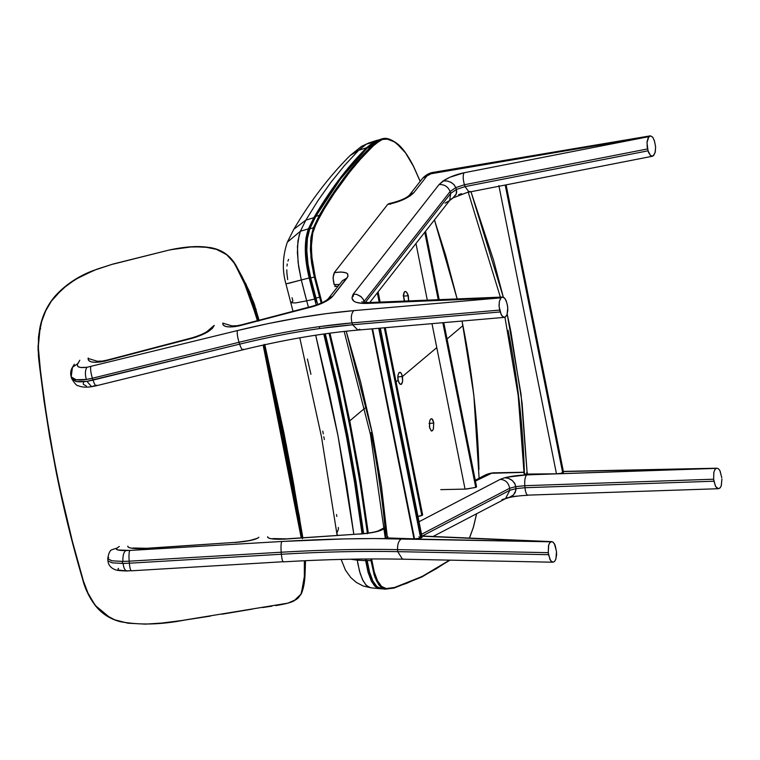 <?xml version="1.0" encoding="UTF-8"?>
<svg xmlns="http://www.w3.org/2000/svg" width="760" height="760" viewBox="0 0 760 760"><rect width="100%" height="100%" fill="white"/><g stroke="black" fill="none" stroke-linecap="round" stroke-linejoin="round"><path stroke-width="1.14" d="M250.344 293.626L250.791 294.699M254.609 304.959L254.894 305.815M255.873 308.845L256.177 309.833M258.172 316.901L258.352 317.594M302.831 537.804L286.235 444.619M292.106 475.551L294.358 487.939M298.803 513.456L299.81 519.413M301.549 529.957L301.653 530.603M301.967 532.522L302.803 537.633M264.224 344.565L283.518 434.255L300.647 527.734M301.54 533.159L301.777 534.603M284.088 433.732L264.841 344.717L283.898 432.763L292.144 475.703L302.841 537.804M241.347 275.205L249.679 292.011L259.027 320.235L254.077 303.392L245.518 283.081M299.469 520.667L300.77 528.447M299.469 520.676L283.49 434.112L264.166 344.337M258.533 320.359L255.379 308.969L250.021 293.835L243.523 279.547L258.523 320.368M305.121 560.7L304.56 580.802L301.273 593.76L305.13 572.194C304.922 581.428 303.63 588.658 301.255 593.892L293.74 601.046C291.07 602.319 287.594 603.639 276.051 605.549L275.633 605.615M304.712 574.76L304.808 573.895M302.452 538.707L300.969 529.672M301.615 537.89L282.995 435.233L263.54 345.002L301.615 537.89M209.541 616.236L184.309 620.141C160.996 624.672 139.745 625.195 120.564 621.708C110.39 619.134 102.039 613.728 95.504 605.482L91.048 598.984L87.314 591.726L83.287 580.621L72.399 541.348L63.954 506.844L56.458 471.912L49.904 436.553L44.317 400.843L39.026 359.185L38.294 346.522L40.09 328.168C42.484 315.808 47.604 305.055 55.471 295.925L67.374 284.848L79.515 277.048L96.834 269.22L113.154 264.005L170.031 249.822L193.059 246.677L209.589 247.465C221.027 249.213 229.662 254.923 235.495 264.584L241.936 276.393L257.783 320.558L249.394 293.522L241.936 276.393L235.125 264.565L247.722 290.282L257.402 320.663M170.078 249.992L170.031 249.822C198.084 243.931 224.257 244.577 235.125 264.565L241.936 276.393L248.159 289.37L254.049 304.798L258.713 321.1M304.37 560.737L304.323 580.193L300.969 594.063L296.637 599.317L287.888 603.145L181.345 620.578L161.652 623.067L145.398 624.131L128.003 623.209L114.703 619.808L105.098 614.678L95.209 605.397L109.839 617.576M101.612 612.075L102.153 612.522M74.024 280.269L60.99 290.101L55.28 295.953C47.386 305.073 42.227 315.818 39.814 328.168L40.66 328.976L39.814 328.168L38 347.291M95.294 605.511L88.207 593.674L83.448 581.153L72.409 541.395L59.745 487.834L53 453.986L46.844 417.81L40.755 373.882L38.294 347.092L39.197 333.469L41.724 321.375L45.724 310.84L51.395 301.122L62.348 288.962L75.648 279.262L94.192 270.227L113.154 264.005L93.043 270.617C78.156 276.26 65.569 284.677 55.28 295.877C47.386 305.016 42.227 315.77 39.814 328.159L38.465 337.288L38.399 355.737L44.013 400.815L49.599 436.525L56.154 471.874L63.66 506.806L76.674 558.362L85.424 587.765L90.754 598.908L95.209 605.397L86.668 590.862M38.864 360.325L39.52 365.892M83.239 581.409L83.581 582.483M48.934 304.551L48.488 305.283M46.683 308.474L46.407 308.997M42.864 317.119L42.636 317.756M215.792 249.033L227.078 254.837L235.476 264.565M301.235 538.004L282.615 435.337L263.15 345.087L301.226 537.918M304.389 561.042L304.437 579.053L303.42 586.112L301.197 593.978L298.186 598.025L293.806 600.989L287.859 603.155L276.051 605.549M271.956 606.186L262.523 607.563M252.491 609.083L221.92 614.213M38.608 358.017L38.722 359.157M113.154 264.005L170.031 249.822L113.173 264.119M170.031 249.822L188.641 247L204.022 246.848L217.236 249.527L226.727 254.771L233.918 262.675L242.982 279.357L250.942 298.87L257.07 319.323M210.482 616.084L184.309 620.141C161.053 624.682 139.764 625.204 120.451 621.737C110.2 619.153 101.793 613.728 95.237 605.473C89.167 597.312 84.939 588.525 82.564 579.111L81.453 575.272C71.734 541.899 63.374 507.822 56.383 473.052L44.184 402.012L39.7 367.46L38.038 349.334L39.814 328.159M398.126 380.152L397.926 375.469L399.114 372.447L401.005 372.875L402.477 376.494L436.772 347.624L402.477 376.494L397.765 376.922L402.477 376.494L402.667 381.188L401.375 384.275L399.589 383.781L398.078 379.915L397.955 375.221L399.114 372.447L400.567 372.447L401.907 374.499L402.667 381.188L401.859 383.733L400.539 384.455L399.142 383.116L398.126 380.152L396.084 381.881L398.126 380.152M447.051 338.979L462.935 325.613L462.004 321.043L462.935 325.613C472.368 372.941 477.707 420.888 478.942 469.462L477.251 433.171L474.012 397.052L468.796 358.34L462.935 325.613L447.051 338.979M457.14 298.917L445.749 255.607L434.445 219.916L457.14 298.917M309.301 229.662L315.77 216.391C331.255 189.781 348.45 166.943 367.337 147.858L375.934 141.056L379.459 139.897L380.285 140.343L383.895 139.032L386.887 138.975L394.411 141.882L401.118 147.573L405.488 152.836L413.354 166.012L420.166 181.393L413.392 166.193L405.488 152.836L396.663 143.478L392.207 140.629L387.913 139.127L382.28 139.422L374.889 144.21L360.297 159.353L349.296 172.577L334.286 193.201L324.33 208.772L316.322 223.259L312.692 233.225L311.305 247.038L312.17 260.49L315.229 276.839L322.097 302.993M329.954 333.165L340.993 379.506L349.762 420.859L364.847 408.158L349.762 420.859L329.954 333.165M404.719 301.483L403.465 295.83L403.864 292.856L405.033 291.46L406.581 292.125L407.977 294.614L408.623 301.387M404.615 301.255L403.484 296.229L404.263 292.058L405.279 291.431L406.401 291.945L408.32 295.716L403.588 296.144L403.408 295.526M433.76 423.035L429.029 423.462L433.76 423.035L433.323 429.172L432.373 430.777L431.243 430.93L429.438 426.93L429.675 421.021L430.474 419.254L431.651 418.703L432.839 419.872L433.666 422.427L433.447 428.754L432.373 430.777L431.48 431.024L429.599 427.813L429.685 420.974L430.758 418.959L432.108 418.931L433.76 423.035M322.753 431.138L323.285 433.922M323.808 436.724L324.339 439.546M336.519 514.548L336.784 516.477M338.248 527.431L338.447 528.96L336.813 533.33L337.697 535.458L336.813 533.33L337.098 535.496M307.41 358.976L310.935 374.309M288.591 259.35L287.945 261.126M287.27 263.986L286.995 266.028M286.805 269.819L286.881 272.821M286.89 273.049L287.669 279.566M292.02 297.73L292.913 301.084L290.738 302.765L295.535 302.926L306.698 300.846L301.292 279.955L298.091 262.476L297.445 246.411L299.26 234.498M285.94 283.888C282.065 270.446 282.52 256.548 287.327 242.193L293.826 229.263C310.526 200.963 329.251 176.405 350.027 155.6L358.615 150.357L366.31 144.143L361.313 146.509L368.695 143.013L361.313 146.509L350.027 155.6L358.615 150.357L366.31 144.143L374.262 141.531L366.567 147.744L358.615 150.357L366.567 147.744L352.393 163.011L339.045 179.559L326.04 198.018L313.851 217.692L305.843 220.134L318.041 200.526L330.904 182.343L344.423 165.604L358.615 150.357L344.432 165.604L330.904 182.333L318.041 200.516L305.843 220.134L293.826 229.263L305.843 220.134L313.851 217.692L308.398 228.855L300.38 231.239L305.843 220.134L300.38 231.239L287.327 242.193L300.38 231.239L308.398 228.855L305.938 238.393L305.292 250.353L306.413 263.863L309.149 277.979L285.94 283.888L293.008 311.315M288.458 283.404L301.292 279.955L298.623 266.522L297.378 252.567L297.977 240.673L300.38 231.239M376.656 140.4L374.262 141.531L366.567 147.744C347.225 167.143 329.65 190.456 313.851 217.692L308.398 228.855C304.019 241.129 304.276 257.507 309.149 277.979L314.602 299.05L306.698 300.846L304.599 292.999L301.292 279.955L309.149 277.979L314.602 299.05L306.698 300.846L308.427 307.258L306.698 300.846L295.535 302.926L290.738 302.765M353.837 534.365L338.029 435.936L315.685 335.207L329.07 392.179L337.905 435.271L346.427 483.408L353.837 534.365M350.331 559.198L357.285 560.167L357.124 559.084L357.285 560.167L350.331 559.198M369.464 587.48L365.864 584.906L362.425 579.481L359.452 570.997L357.285 560.167L365.636 560.661L357.285 560.167L357.931 564.1L360.183 573.534L363.118 580.868L366.558 585.618L370.642 587.784M372.077 142.49L373.122 142.538M316.226 305.064L314.602 299.05L315.733 298.747L314.602 299.05L316.264 305.216M323.76 334.01L335.977 385.643L346.512 436.81L354.474 481.84L362.055 533.786L354.502 482.02L346.512 436.81L337.183 391.134L323.76 334.01M365.389 558.989L368.03 572.223L371.393 581.144L375.554 586.786L380.304 588.734L381.358 588.316L380.304 588.734L376.684 587.632L374.433 585.694L371.383 581.125L368.02 572.194L365.636 560.661L366.776 560.481L365.636 560.661L365.389 558.989M370.994 587.832L380.304 588.734M368.695 143.013L376.608 140.419L374.262 141.531L375.383 141.721L366.31 144.143L369.588 142.766M366.567 147.744L367.65 147.877L366.567 147.744M313.851 217.692L314.953 217.825L313.851 217.692M309.567 228.988L308.398 228.855L309.567 228.988L310.897 225.843M307.686 264.518L307.562 263.691M307.106 259.977L306.983 258.77M306.802 256.823L306.745 256.167M306.479 250.857L306.47 250.287M306.47 246.943L306.479 246.42M306.707 242.145L306.755 241.623M307.059 238.868L306.46 247.066L306.822 257.117L310.27 277.704L309.149 277.979L310.726 277.96L307.981 263.919L306.812 250.448L307.391 238.488L309.405 229.387M307.895 234.308L308.019 233.795M322.022 302.717L320.463 296.97L319.599 297.236L320.463 296.97L315.229 276.839L314.345 277.058L315.229 276.839L311.704 256.101L311.391 243.428L312.835 232.626L314.231 228.19L313.329 227.829L319.323 215.308L315.77 216.391L319.323 215.308L343.815 178.173L370.861 146.699L367.337 147.858L370.861 146.699L379.459 139.897L375.934 141.056L378.034 140.096L367.337 147.858L340.28 179.303L315.77 216.391L309.766 228.893L313.329 227.829L310.65 240.293L310.945 257.792L313.51 273.495L321.185 303.107L319.599 297.236L315.951 298.062L319.599 297.236L314.345 277.058L310.726 277.96L314.345 277.058L311.581 262.988L310.394 249.47L310.963 237.471L313.329 227.829L309.766 228.893L307.391 238.507L306.812 250.467L307.981 263.938L310.726 277.96L317.699 304.541L310.726 277.96L314.355 293.654M357.57 493.933L355.651 481.821M316.692 302.299L315.733 298.747M369.151 571.919L371.298 578.189M369.863 574.284L369.683 573.714M366.899 561.308L368.704 570.237M367.973 567.131L367.659 565.62M385.529 589.181L380.827 587.072L385.529 589.181L381.292 588.762C370.595 584.943 370.072 575.149 366.728 560.225L366.776 560.481M371.688 579.091L372.362 580.507M381.681 588.791C374.756 587.774 369.92 578.332 367.175 560.462L371.022 560.69L370.766 558.952L371.022 560.69L367.175 560.462L369.541 572.005L372.856 580.972L376.979 586.711L381.681 588.791M375.934 141.056L375.535 141.626M308.949 230.622L307.069 238.849M363.213 533.681L347.329 434.901L324.909 333.849L338.276 390.697L347.672 436.63L355.699 482.096L363.109 532.874M363.631 533.644L356.136 482.248L348.099 436.743L338.703 390.754L325.318 333.792L337.003 383.049L348.108 436.753L363.631 533.644M367.46 533.71L360.582 486.087L351.88 436.411L342.466 390.355L329.051 333.288M380.827 587.072L378.68 584.611L374.946 577.182L371.022 560.69L371.897 560.395L371.678 558.952L371.897 560.395L371.022 560.69L374.129 574.797L376.703 581.276L380.817 587.062M449.777 560.139L423.329 576.128M385.111 138.434L379.459 139.897L383.106 138.567M387.173 138.662L391.505 140.163M329.051 333.279L342.447 390.288L348.897 421.125L359.955 482.173L367.394 533.197M368.286 533.083L360.829 481.916L349.762 420.859L359.404 473.271L368.286 533.083M386.004 589.019L386.241 588.563L381.587 586.464L377.511 580.744L374.224 571.843L371.897 560.395L374.224 571.833L377.511 580.744L381.587 586.464L386.241 588.563L386.004 589.019M393.822 588.097L394.497 587.489L386.241 588.563L394.497 587.489L393.822 588.097M449.606 560.13L421.981 576.555L394.497 587.489L406.647 583.328L424.013 575.529L436.212 568.765L449.606 560.13M476.577 513.769L473.337 527.336L469.423 538.061L473.337 527.336L476.577 513.769M370.861 146.699L371.726 147.126L380.285 140.343L379.459 139.897L370.861 146.699C351.975 165.794 334.799 188.66 319.323 215.308L320.207 215.697C335.673 189.069 352.839 166.212 371.726 147.126L370.861 146.699M313.329 227.829L314.231 228.19L320.207 215.697L319.827 215.346L313.329 227.829M404.073 299.991L403.588 296.144L408.32 295.716L408.68 301.045M398.059 379.876L397.812 377.169M404.082 299.782L403.247 295.041M398.041 380.503L397.765 376.922M119.32 546.45L116.28 548.635L117.714 549.955L129.798 550.439C128.991 552.007 128.782 555.598 129.171 561.184L281.19 552.225L281.371 554.249L129.352 563.207L129.171 561.184C128.782 555.598 128.991 552.007 129.798 550.439L125.818 550.582C123.642 552.207 122.673 555.817 122.92 561.412L129.171 561.184L122.36 561.422L122.541 563.445L129.352 563.207C129.922 568.594 130.663 571.073 131.566 570.665C130.663 571.073 129.922 568.594 129.352 563.207L123.091 563.436C123.804 568.812 125.305 571.273 127.585 570.808L129.542 570.76M131.566 570.665L126.901 570.969C114.38 570.693 115.368 569.544 112.907 568.632C109.944 566.798 108.281 564.224 107.929 560.899L112.157 562.827L122.541 563.445L122.36 561.422L111.977 560.804L107.749 558.875L112.157 560.832L122.92 561.412C122.673 555.817 123.642 552.207 125.818 550.582C118.113 550.534 115.102 549.727 116.802 548.14L112.442 549.547L116.802 548.14M127.87 546.107C127.423 547.836 131.698 548.701 140.685 548.701L235.391 542.355L143.82 548.615L132.696 548.369L129.171 547.656L127.784 546.658M267.71 536.683C267.263 538.403 271.529 539.267 280.506 539.267L359.727 533.966L283.632 539.192L272.526 538.944L269.012 538.232L267.624 537.234M232.531 326.078L222.766 323.133C222.642 326.486 226.964 327.617 235.714 326.515L311.866 306.859C320.844 304.351 327.522 301.122 331.901 297.169L347.956 276.469L347.595 273.799L346.17 272.84L341.135 272.004L334.295 272.612L333.032 277.685L334.2 284.667C332.756 279.385 332.861 275.358 334.485 272.574L333.032 277.685L334.087 284.687L334.865 284.572L335.464 286.434L334.685 286.548M94.81 385.577L91.589 386.697L86.925 381.301L76.741 381.596L71.772 378.755L75.905 381.444C80.123 382.251 85.813 381.805 92.986 380.095L92.387 378.233L239.02 342.285C266.779 335.483 293.522 330.277 319.248 326.658L319.846 328.519C294.12 332.139 267.377 337.345 239.618 344.147L239.02 342.285C279.272 332.443 316.948 325.983 352.022 322.905L499.671 310.089L499.035 305.567L499.386 301.397L500.688 298.186L502.407 297.055L504.488 297.967L506.112 300.599L507.471 305.377L507.832 310.308L507.006 314.63L505.162 317.129L503.567 317.252L501.277 314.877L499.092 306.594L499.377 301.425L500.944 297.873L499.653 297.958L502.474 297.055L504.887 298.414L506.72 302.404L507.784 307.543L507.091 314.393L505.913 316.521L504.393 317.366L501.97 315.96L500.166 311.952L352.63 324.767L352.022 322.905C350.683 317.604 351.272 313.51 353.799 310.622C351.272 313.51 350.683 317.604 352.022 322.905L499.671 310.089L500.166 311.952L352.63 324.767L319.846 328.519L319.248 326.658L352.022 322.905L352.63 324.767L357.894 330.077L352.63 324.767C317.547 327.845 279.87 334.305 239.618 344.147L92.986 380.095L92.387 378.233C90.829 372.979 90.297 369.075 90.772 366.538C90.297 369.075 90.829 372.979 92.387 378.233L239.02 342.285C237.462 337.022 236.92 333.127 237.395 330.581C236.92 333.127 237.462 337.022 239.02 342.285L239.618 344.147C241.309 348.983 242.573 350.664 243.39 349.191L242.905 349.809L96.273 385.766L96.767 385.139C95.94 386.612 94.686 384.93 92.986 380.095C94.686 384.93 95.94 386.612 96.767 385.139M222.766 323.133L223.288 325.156L225.862 326.524L230.261 326.971L238.754 325.974L314.811 306.014L326.23 301.207L331.901 297.169L327.892 299.126M88.112 358.473L88.198 357.998L88.112 358.473C87.989 361.836 92.311 362.966 101.07 361.865L192.137 338.295L192.48 337.706L192.137 338.295C204.668 334.552 212.049 330.239 214.254 325.365L208.325 330.41L214.254 325.365L212.258 328.51L207.157 332.262L195.918 337.183L104.12 361.313L95.618 362.32L91.21 361.874L88.626 360.497L88.112 358.473L97.879 361.427M243.39 349.191C242.573 350.664 241.309 348.983 239.618 344.147L86.925 381.301L91.589 386.697C86.032 387.534 81.586 387.201 78.252 385.719C76.969 386.051 74.812 383.733 71.772 378.755L71.174 376.894L76.142 379.734L86.326 379.449C84.911 374.158 85.111 370.11 86.925 367.298C79.391 368.173 76.313 366.985 77.681 363.736L72.456 367.308L77.681 363.736L79.828 360.202L77.263 364.743L77.834 366.481L80.446 367.488L86.925 367.298C85.111 370.11 84.911 374.158 86.326 379.449L92.387 378.233C85.215 379.943 79.524 380.399 75.306 379.582L71.174 376.894L72.456 367.308L74.328 364.211M508.06 330.277C517.598 378.043 523.042 425.818 524.409 473.603L524.115 473.936M370.956 432.659C377.938 467.628 382.926 502.522 385.928 537.329L385.272 537.681M416.926 538.726L419.463 538.346L414.533 538.859L372.562 328.805L414.533 538.859L416.546 538.755M419.463 538.346L420.631 538.033L378.717 328.272L420.631 538.033L419.453 538.346M550.905 541.804L552.606 541.861L554.353 543.619L556.434 551.181L556.614 554.79L555.721 559.521L554.477 561.535L552.938 562.219L550.591 560.595L548.549 554.686L397.736 551.646C361.893 550.943 323.104 551.808 281.371 554.249L281.19 552.225C280.801 546.639 281.01 543.048 281.817 541.481L344.023 538.916L373.644 538.545L550.905 541.804L421.914 536.208L550.649 541.804L401.669 538.792C364.752 538.07 324.805 538.964 281.817 541.481L129.798 550.439L281.817 541.481C281.01 543.048 280.801 546.639 281.19 552.225C322.933 549.784 361.722 548.919 397.556 549.622C397.385 544.027 398.762 540.417 401.669 538.792C398.762 540.417 397.385 544.027 397.556 549.622L548.264 552.663L548.692 545.024L549.917 542.583L551.636 541.642L553.137 542.203L555.094 545.082L556.491 551.627L555.931 558.942L554.677 561.327L553.061 562.219L551.57 561.659L550.003 559.607L548.264 552.663L548.549 554.686L397.736 551.646L397.556 549.622L397.736 551.646C361.893 550.943 323.104 551.808 281.371 554.249L129.352 563.207L129.171 561.184L281.19 552.225C322.933 549.784 361.722 548.919 397.556 549.622L548.264 552.663L548.501 545.718L549.499 543.172L550.905 541.804M433.067 536.484L505.486 498.674L509.817 490.286L422.227 536.019L509.817 490.286L509.647 488.262L515.783 486.618L514.482 482.961L511.841 480.13L508.497 478.325L504.735 477.736L506.844 477.223L526.661 474.886L716.233 468.378L563.397 471.551L717.012 468.207L718.485 468.806L719.929 470.659L721.781 477.745L720.081 470.962L718.637 468.939L717.031 468.207L526.661 474.886C518.253 475.247 510.948 476.188 504.735 477.736L500.232 479.341L504.849 477.726L508.108 478.192L512.43 480.605L515.119 484.13L515.964 488.642L515.783 486.618L509.647 488.262C508.611 482.78 505.476 479.807 500.232 479.341C505.476 479.807 508.611 482.78 509.647 488.262L509.817 490.286L505.486 498.674L501.999 499.567M528.428 495.111C526.765 495.567 525.616 493.097 524.961 487.72L713.944 481.222L713.64 479.208L524.789 485.697C524.476 480.101 525.103 476.501 526.661 474.886C525.103 476.501 524.476 480.101 524.789 485.697L515.546 486.628L524.789 485.697L713.64 479.208L715.35 485.963L716.803 487.986L718.428 488.728L719.948 488.043L721.231 485.849L721.924 478.999L721.325 485.583L720.299 487.654L718.475 488.728L715.73 486.647L713.944 481.222L524.961 487.72L515.726 488.651L524.961 487.72L524.789 485.697L524.961 487.72C525.616 493.097 526.765 495.567 528.428 495.111L718.523 488.718M489.212 473.888L475.399 480.852L488.68 473.917L485.716 474.772L489.212 473.888L475.437 481.08L491.549 473.271L489.212 473.888M353.276 294.158L356.62 294.348L361.304 296.894L363.527 299.744L364.819 303.231L363.137 299.079L360.687 296.372L356.81 294.395L353.276 294.158C349.79 300.476 354.226 303.572 366.595 303.43L499.653 297.958L353.799 310.622C317.661 313.794 278.863 320.454 237.395 330.581L86.925 367.298L237.395 330.581L267.767 323.674L297.606 317.984L326.42 313.614L353.799 310.622L499.653 297.958L366.595 303.43L368.913 302.547L366.595 303.43L362.644 303.43L356.136 302.347L353.903 301.255L351.956 298.101L353.276 294.158M653.714 155.448L652.184 156.284L650.607 155.714L648.024 150.822L465.025 186.599L456.18 189.525L465.025 186.599L469.091 192.1L465.025 186.599L464.426 184.746L465.025 186.599L648.024 150.822L646.988 142.529L648.897 136.638L464.018 172.776L449.939 177.232L443.147 180.927L439.052 184.566L353.229 294.167L439.052 184.566C444.277 184.243 447.963 186.561 450.119 191.52L455.81 187.625L454.204 184.861L451.582 182.685L447.868 181.127L443.707 180.842L439.052 184.566C444.277 184.243 447.963 186.561 450.119 191.52L455.81 187.625L456.409 189.487L450.718 193.382L450.119 191.52L450.718 193.382L364.695 303.249L450.718 193.382L449.644 200.507L450.718 193.382L456.409 189.487L455.81 187.625L453.767 184.405L450.594 182.134L446.956 180.937L443.147 180.927C448.923 177.203 455.886 174.486 464.018 172.776C462.802 175.475 462.945 179.464 464.426 184.746C462.945 179.464 462.802 175.475 464.018 172.776L648.897 136.638L650.399 135.84L652.764 137.256L654.55 141.303L655.623 146.984L655.072 152.788L652.982 156.047L650.588 155.695L648.517 152.399L647.197 147.212L647.054 141.835L648.251 137.55L650.417 135.84L652.65 137.114L654.332 140.505L655.605 146.708L655.291 151.905L653.714 155.448M461.548 193.648L458.679 194.693M86.44 386.089L83.287 384.284M83.248 383.353L83.676 382.346M363.745 302.375L364.22 301.368L363.745 302.375M334.295 272.612L387.657 204.459L399.447 201.248L410.106 195.938L413.972 192.517L427.31 175.484L429.485 174.021L647.986 136.8L432.744 173.014L433.903 172.254L422.712 178.144L427.31 175.484L413.972 192.517L409.374 195.177L413.972 192.517C408.642 197.942 399.865 201.932 387.657 204.459L334.295 272.612M359.793 329.222L357.894 330.077C322.287 333.203 283.955 339.786 242.905 349.809M327.94 299.088L332.899 296.058L328.301 298.718L332.899 296.058L347.054 277.979L342.456 280.639L347.054 277.979C349.894 273.001 345.705 271.197 334.485 272.574C332.861 275.358 332.756 279.385 334.2 284.667L339.473 284.459L334.865 284.572L335.464 286.434L338.095 286.206L334.799 286.529M650.218 135.859L433.903 172.254C429.951 172.634 426.217 174.6 422.712 178.144L409.374 195.177C406.077 198.407 399.228 201.248 388.816 203.699L387.657 204.459L388.977 203.68M364.097 301.387L450.119 191.52L364.097 301.387M232.427 326.885L230.898 325.926L237.034 325.726L242.25 324.634L312.208 306.27C320.074 303.905 325.356 301.483 328.044 298.984L328.177 298.86M369.769 302.508L449.644 200.507L445.046 203.167M452.428 198.379L455.971 194.645L456.693 192.166L456.409 189.487L456.294 193.866L452.77 198.17M450.784 199.13L452.542 198.312M390.498 204.288L389.728 203.813M354.046 293.123L353.048 296.58M470.003 191.377L453.349 197.771M455.582 187.663L464.426 184.746L647.548 148.941L464.426 184.746L455.582 187.663M380.779 530.423L371.887 532.665L359.547 534.109C368.885 533.406 375.962 532.171 380.779 530.423L378.641 530.746L380.779 530.423M258.106 537.985L251.019 540.369L235.22 542.497C248.273 541.386 256.158 539.647 258.875 537.272M419.016 521.74L500.232 479.341L419.016 521.74M524.067 472.368L491.549 473.271L524.067 472.368M384.37 528.628L381.9 529.919L384.37 528.628M417.838 516.639L422.085 515.432L384.579 327.769L422.085 515.432L422.655 514.9L417.449 516.695M475.998 487.293L466.602 489.06L440.724 489.63L465.053 489.117L431.984 323.646L465.053 489.117L475.741 487.417L442.833 322.705L475.741 487.417L476.444 486.989L475.998 487.293L443.108 322.687L475.998 487.293M476.567 486.714L443.783 322.63M421.714 536.987L422.047 537.424L420.631 538.033L422.113 537.216L380.332 328.13M414.533 538.859L385.215 537.871L413.981 538.85L372.02 328.852L413.981 538.85L414.533 538.859M387.22 536.902L387.923 536.731M556.462 473.803L524.239 474.088L556.462 473.803L498.873 185.611L556.462 473.803L560.956 473.328L556.462 473.803M526.566 472.834L527.383 472.682M563.426 472.065L560.966 473.328L562.694 472.805L505.2 185.041L562.694 472.805L563.531 472.207L506.112 184.861M713.64 479.208L713.801 472.425L714.818 469.747L716.233 468.378L714.827 469.737L713.839 472.273L713.64 479.208M716.822 468.217L563.369 471.399M118.569 568.366L118.047 568.86M117.99 569.335L118.465 569.791M119.481 570.171L125.191 570.788M513.741 496.498L516.629 496.081M506.616 497.952L510.14 497.211L513.152 495.282L515.289 492.356L515.964 488.642L509.817 490.286L515.964 488.642L515.917 490.257L513.494 494.95L508.867 497.639M273.856 539.077L272.84 538.574L287.071 538.869L359.727 533.966C368.524 533.225 374.651 532.218 378.109 530.936L381.9 529.919L378.404 530.803L384.284 527.734M421.524 534.27L509.647 488.262L421.524 534.27M112.442 549.547C110.105 549.993 108.537 553.109 107.749 558.875L108.718 557.574M418.921 536.769L420.128 538.184M107.749 558.875L107.929 560.899L112.337 562.856L123.091 563.436C123.804 568.812 125.305 571.273 127.585 570.808L126.901 570.969M283.584 561.707C282.673 562.115 281.941 559.635 281.371 554.249C281.941 559.635 282.673 562.115 283.584 561.707L131.309 570.808M403.437 559.018L402.458 559.179L397.736 551.646L402.458 559.179C365.807 558.457 326.097 559.35 283.328 561.849M553.061 562.219L402.458 559.179M346.218 331.217L360.601 381.824L372.495 433.998L381.463 486.267L387.476 538.317L372.609 434.587L346.218 331.217M379.497 328.206L421.373 537.776L379.497 328.206M385.215 537.776L370.452 434.463L344.185 331.436M424.983 231.999L438.51 299.677L424.983 231.999M438.235 299.697L424.764 232.275L438.235 299.697M427.291 300.143L415.967 243.504L427.291 300.143M377.549 292.572L379.459 302.109L377.549 292.572M421.828 515.565L384.313 327.788L421.828 515.565M379.183 302.119L377.33 292.856L379.183 302.119M422.645 514.852L385.253 327.702M470.981 191.729L493.544 260.148L503.31 297.169L470.981 191.729M507.205 314.06L510.825 331.284L522.082 402.971L527.231 474.411L521.047 394.335L507.205 314.06M505.733 184.936L563.198 472.549L505.733 184.936M524.115 473.86L518.187 395.542L504.944 317.233M305.111 573.011L305.501 560.681M300.856 528.969L302.309 537.842M299.791 337.81L321.49 436.838L336.813 533.33M370.918 587.822L363.118 585.979L356.373 582.436L350.825 577.619L345.486 570.2L341.135 559.398M379.705 588.706L381.045 588.734M376.608 140.419L378.29 140.011M315.552 298.12L310.346 278.065C307.752 267.226 307.116 260.661 306.841 257.459L306.527 244.663C306.916 237.975 307.876 232.816 309.434 229.178L315.466 216.619C330.98 189.99 348.194 167.114 367.118 147.991L375.82 141.103L381.548 138.947C384.218 138.282 387.543 137 396.255 142.937C401.726 146.727 407.445 154.432 413.421 166.06L420.213 181.336M385.168 589.152L394.05 588.078L421.981 576.925L450.043 560.139M469.499 538.07L473.433 527.212L476.624 513.741M479.113 478.22L473.803 394.725L462.061 321.043M434.492 219.849L457.197 298.917M134.016 548.501L133.009 548.008L147.259 548.302L235.391 542.355C245.185 541.452 251.417 540.398 254.077 539.192M208.572 330.153L208.572 330.153C206.435 332.5 201.077 335.017 192.48 337.706L107.616 359.983L102.391 361.076L96.245 361.276M71.174 376.894C70.224 373.359 70.651 370.167 72.456 367.308M551.75 541.642L421.866 536M502.541 297.046L368.913 302.547L361.712 301.901M504.393 317.366L357.894 330.077M91.589 386.697L96.273 385.766M328.044 298.984L342.456 280.639M449.644 200.507L452.608 198.274M469.091 192.1L652.413 156.256M475.276 480.234L485.716 474.772C489.364 473.318 492.642 472.663 495.558 472.805L524.058 472.216M508.601 497.676C514.017 496.394 520.467 495.596 527.953 495.273M505.486 498.674L508.706 497.676M439.185 299.659L425.534 231.296M380.133 302.081L378.1 291.878M468.245 192.27L500.356 297.141"/></g></svg>
